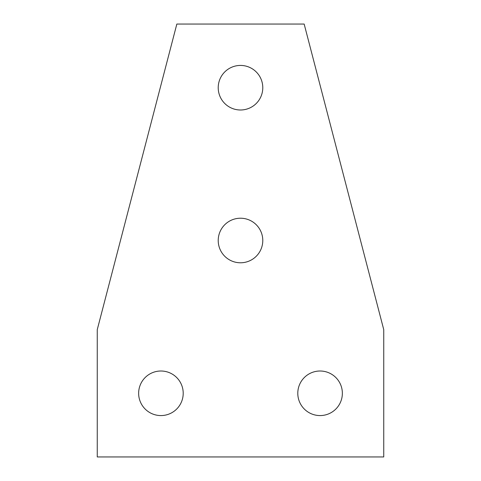 <?xml version="1.0" encoding="UTF-8"?>
<svg xmlns="http://www.w3.org/2000/svg" width="481" height="481" viewBox="0 0 481 481"><rect width="100%" height="100%" fill="white"/><g stroke="black" fill="none" stroke-linecap="round" stroke-linejoin="round"><path stroke-width="0.72" d="M342.358 393.29A22.282 22.282 0 0 1 320.075 415.572A22.282 22.282 0 0 1 297.793 393.29A22.282 22.282 0 0 1 320.075 371.007A22.282 22.282 0 0 1 342.358 393.29M262.782 87.71A22.282 22.282 0 0 1 240.5 109.993A22.282 22.282 0 0 1 218.218 87.71A22.282 22.282 0 0 1 240.5 65.428A22.282 22.282 0 0 1 262.782 87.71M262.782 240.5A22.282 22.282 0 0 1 240.5 262.782A22.282 22.282 0 0 1 218.218 240.5A22.282 22.282 0 0 1 240.5 218.218A22.282 22.282 0 0 1 262.782 240.5M183.207 393.29A22.282 22.282 0 0 1 160.925 415.572A22.282 22.282 0 0 1 138.642 393.29A22.282 22.282 0 0 1 160.925 371.007A22.282 22.282 0 0 1 183.207 393.29M383.742 456.95L97.258 456.95L97.258 329.629L176.84 24.05L304.16 24.05L383.742 329.629L383.742 456.95"/></g></svg>
